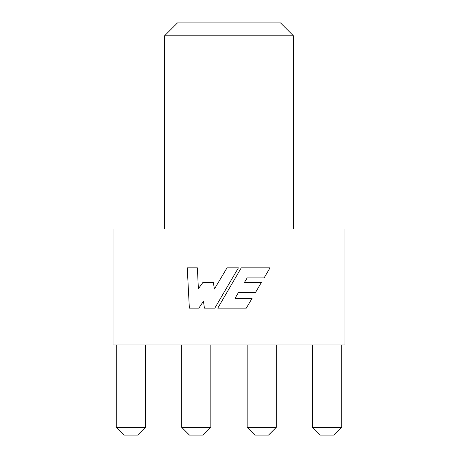 <?xml version="1.0" encoding="UTF-8"?>
<svg xmlns="http://www.w3.org/2000/svg" width="458" height="458" viewBox="0 0 458 458"><rect width="100%" height="100%" fill="white"/><g stroke="black" fill="none" stroke-linecap="round" stroke-linejoin="round"><path stroke-width="0.69" d="M164.594 35.781L177.475 22.9L280.525 22.9L293.406 35.781L164.594 35.781L164.594 229M113.069 344.931L344.931 344.931L344.931 229L113.069 229L113.069 344.931M241.246 267.856L217.773 308.131L246.284 308.131L252.095 298.307L235.04 298.307L238.418 292.565L255.467 292.565L261.323 282.557L244.349 282.557L247.194 277.874L264.111 277.874L270.008 267.856L241.246 267.856M227.031 267.856L214.436 288.981L213.319 282.557L202.82 282.557L198.371 288.752L197.387 267.856L187.253 267.856L189.354 308.131L198.869 308.131L203.438 301.209L204.428 308.131L214.802 308.131L238.4 267.856L227.031 267.856M145.398 427.371L137.669 435.1L124.015 435.1L116.286 427.371L145.398 427.371L145.398 344.931M116.286 427.371L116.286 344.931M210.835 427.371L203.106 435.1L189.452 435.1L181.723 427.371L210.835 427.371L210.835 344.931M181.723 427.371L181.723 344.931M276.271 427.371L268.543 435.1L254.894 435.1L247.16 427.371L276.271 427.371L276.271 344.931M247.16 427.371L247.16 344.931M333.979 435.1L320.325 435.1L312.596 427.371L341.708 427.371L341.708 344.931M312.596 427.371L312.596 344.931M341.708 427.371L333.985 435.1M293.406 35.781L293.406 229"/></g></svg>
